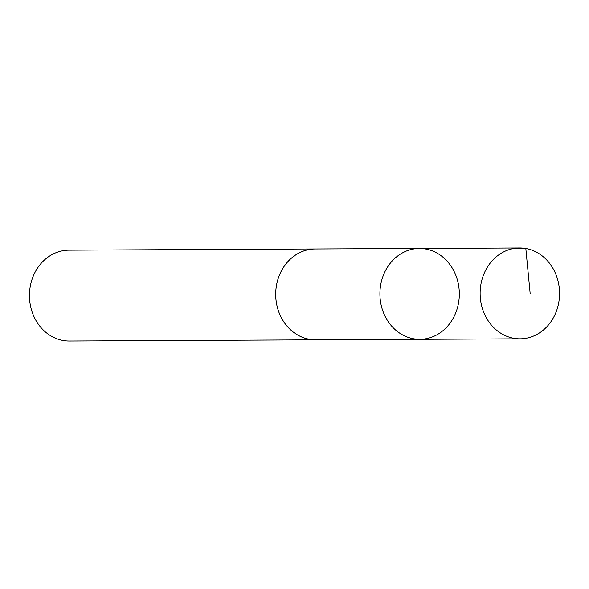 <?xml version="1.0" encoding="UTF-8"?>
<svg xmlns="http://www.w3.org/2000/svg" width="589" height="589" viewBox="0 0 589 589"><rect width="100%" height="100%" fill="white"/><g stroke="black" fill="none" stroke-linecap="round" stroke-linejoin="round"><path stroke-width="0.88" d="M315.807 339.838A45.441 39.706 -90.3 0 1 315.63 339.838A45.441 39.706 -90.3 0 1 275.711 294.691A45.441 39.706 -90.3 0 1 315.012 248.963A45.441 39.706 -90.3 0 1 315.189 248.956L419.397 248.448A45.449 39.706 89.7 0 0 379.912 294.08A45.449 39.706 89.7 0 0 419.839 339.338A45.449 39.706 89.7 0 0 420.016 339.338A45.449 39.706 89.7 0 0 459.324 293.594A45.449 39.706 89.7 0 0 419.397 248.448A45.449 39.706 89.7 0 0 379.912 294.08A45.449 39.706 89.7 0 0 419.839 339.338A45.449 39.706 89.7 0 0 420.016 339.338M520.234 338.852A45.456 39.713 -90.3 0 1 520.058 338.852A45.456 39.713 -90.3 0 1 480.123 293.697A45.456 39.713 -90.3 0 1 519.439 247.954A45.456 39.713 -90.3 0 1 519.616 247.947A45.456 39.713 -90.3 0 1 559.55 293.108A45.456 39.713 -90.3 0 1 520.234 338.852M316.58 339.831A45.456 39.713 -90.3 0 1 315.63 339.853A45.456 39.713 -90.3 0 1 275.696 294.691A45.456 39.713 -90.3 0 1 315.012 248.948A45.456 39.713 -90.3 0 1 315.189 248.948A45.456 39.713 -90.3 0 1 316.138 248.956M520.058 338.852L69.384 341.053A45.456 39.713 -90.3 0 1 29.45 295.892A45.456 39.713 -90.3 0 1 68.766 250.148A45.456 39.713 -90.3 0 1 68.942 250.148L315.189 248.948M513.402 248.543L525.83 248.477L530.144 293.351M419.397 248.448L519.616 247.947"/></g></svg>
